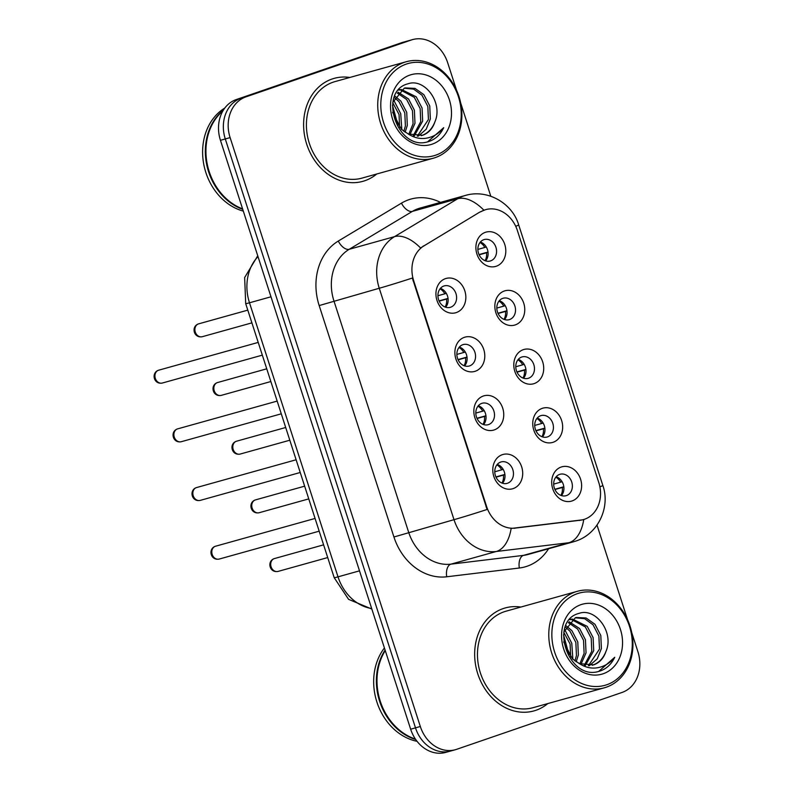 <?xml version="1.0" encoding="UTF-8"?>
<svg xmlns="http://www.w3.org/2000/svg" width="792" height="792" viewBox="0 0 792 792"><rect width="100%" height="100%" fill="white"/><g stroke="black" fill="none" stroke-linecap="round" stroke-linejoin="round"><path stroke-width="1.19" d="M475.319 371.23A17.82 14.721 -105.6 0 1 455.915 359.073A17.82 14.721 -105.6 0 1 464.369 337.333A17.82 14.721 -105.6 0 1 483.763 349.5A17.82 14.721 -105.6 0 1 475.319 371.23M462.795 344.708A11.137 9.197 74.4 0 0 457.43 358.024A11.137 9.197 74.4 0 0 469.21 366.023A11.137 9.197 74.4 0 0 469.636 365.884A11.137 9.197 74.4 0 0 475.002 352.559A11.137 9.197 74.4 0 0 463.221 344.57A11.137 9.197 74.4 0 0 462.795 344.708M494.267 429.907A17.82 14.721 -105.6 0 1 474.873 417.75A17.82 14.721 -105.6 0 1 483.318 396.02A17.82 14.721 -105.6 0 1 502.722 408.177A17.82 14.721 -105.6 0 1 494.267 429.907M481.744 403.385A11.137 9.197 74.4 0 0 476.388 416.711A11.137 9.197 74.4 0 0 488.159 424.7A11.137 9.197 74.4 0 0 488.585 424.562A11.137 9.197 74.4 0 0 493.951 411.236A11.137 9.197 74.4 0 0 482.18 403.247A11.137 9.197 74.4 0 0 481.744 403.385M513.216 488.585A17.82 14.721 -105.6 0 1 493.822 476.428A17.82 14.721 -105.6 0 1 502.276 454.697A17.82 14.721 -105.6 0 1 521.671 466.854A17.82 14.721 -105.6 0 1 513.216 488.585M500.702 462.063A11.137 9.197 74.4 0 0 495.337 475.388A11.137 9.197 74.4 0 0 507.108 483.377A11.137 9.197 74.4 0 0 507.543 483.239A11.137 9.197 74.4 0 0 512.899 469.913A11.137 9.197 74.4 0 0 501.128 461.924A11.137 9.197 74.4 0 0 500.702 462.063M456.36 312.553A17.82 14.721 -105.6 0 1 436.966 300.396A17.82 14.721 -105.6 0 1 445.411 278.655A17.82 14.721 -105.6 0 1 464.815 290.822A17.82 14.721 -105.6 0 1 456.36 312.553M443.837 286.031A11.137 9.197 74.4 0 0 438.481 299.346A11.137 9.197 74.4 0 0 450.252 307.345A11.137 9.197 74.4 0 0 450.688 307.207A11.137 9.197 74.4 0 0 456.043 293.882A11.137 9.197 74.4 0 0 444.272 285.892A11.137 9.197 74.4 0 0 443.837 286.031M515.275 324.898A17.82 14.721 -105.6 0 1 495.871 312.731A17.82 14.721 -105.6 0 1 504.326 291.001A17.82 14.721 -105.6 0 1 523.73 303.158A17.82 14.721 -105.6 0 1 515.275 324.898M502.752 298.366A11.137 9.197 74.4 0 0 497.386 311.692A11.137 9.197 74.4 0 0 509.167 319.681A11.137 9.197 74.4 0 0 509.593 319.552A11.137 9.197 74.4 0 0 514.958 306.227A11.137 9.197 74.4 0 0 503.177 298.238A11.137 9.197 74.4 0 0 502.752 298.366M534.224 383.575A17.82 14.721 -105.6 0 1 514.83 371.418A17.82 14.721 -105.6 0 1 523.274 349.678A17.82 14.721 -105.6 0 1 542.678 361.835A17.82 14.721 -105.6 0 1 534.224 383.575M521.7 357.043A11.137 9.197 74.4 0 0 516.344 370.369A11.137 9.197 74.4 0 0 528.115 378.358A11.137 9.197 74.4 0 0 528.551 378.23A11.137 9.197 74.4 0 0 533.907 364.904A11.137 9.197 74.4 0 0 522.136 356.915A11.137 9.197 74.4 0 0 521.7 357.043M553.182 442.253A17.82 14.721 -105.6 0 1 533.778 430.096A17.82 14.721 -105.6 0 1 542.233 408.355A17.82 14.721 -105.6 0 1 561.627 420.512A17.82 14.721 -105.6 0 1 553.182 442.253M540.659 415.721A11.137 9.197 74.4 0 0 535.293 429.046A11.137 9.197 74.4 0 0 547.074 437.036A11.137 9.197 74.4 0 0 547.5 436.907A11.137 9.197 74.4 0 0 552.865 423.581A11.137 9.197 74.4 0 0 541.084 415.592A11.137 9.197 74.4 0 0 540.659 415.721M572.131 500.93A17.82 14.721 -105.6 0 1 552.727 488.773A17.82 14.721 -105.6 0 1 561.182 467.032A17.82 14.721 -105.6 0 1 580.586 479.19A17.82 14.721 -105.6 0 1 572.131 500.93M559.607 474.398A11.137 9.197 74.4 0 0 554.242 487.724A11.137 9.197 74.4 0 0 566.023 495.713A11.137 9.197 74.4 0 0 566.448 495.584A11.137 9.197 74.4 0 0 571.814 482.259A11.137 9.197 74.4 0 0 560.043 474.269A11.137 9.197 74.4 0 0 559.607 474.398M496.317 266.221A17.82 14.721 -105.6 0 1 476.923 254.054A17.82 14.721 -105.6 0 1 485.377 232.323A17.82 14.721 -105.6 0 1 504.771 244.48A17.82 14.721 -105.6 0 1 496.317 266.221M483.803 239.689A11.137 9.197 74.4 0 0 478.437 253.014A11.137 9.197 74.4 0 0 490.208 261.004A11.137 9.197 74.4 0 0 490.644 260.875A11.137 9.197 74.4 0 0 496.01 247.55A11.137 9.197 74.4 0 0 484.229 239.56A11.137 9.197 74.4 0 0 483.803 239.689M480.695 211.82A30.066 24.839 -105.6 0 1 484.635 209.979A30.066 24.839 -105.6 0 1 485.793 209.623A30.066 24.839 -105.6 0 1 517.374 230.502L598.792 482.585A30.066 24.839 -105.6 0 1 583.367 519.621A30.066 24.839 -105.6 0 1 580.308 520.225L515.166 528.106A30.066 24.839 -105.6 0 1 486.644 506.613L413.672 280.685A30.066 24.839 -105.6 0 1 423.997 245.837L479.823 212.068L485.159 209.801M480.358 242.035A11.137 9.197 -105.6 0 1 487.625 250.173A11.137 9.197 -105.6 0 1 485.615 260.885M556.172 476.744A11.137 9.197 -105.6 0 1 563.429 484.882A11.137 9.197 -105.6 0 1 561.429 495.594M537.223 418.067A11.137 9.197 -105.6 0 1 544.48 426.205A11.137 9.197 -105.6 0 1 542.48 436.917M518.265 359.39A11.137 9.197 -105.6 0 1 525.522 367.528A11.137 9.197 -105.6 0 1 523.522 378.239M499.316 300.712A11.137 9.197 -105.6 0 1 506.573 308.85A11.137 9.197 -105.6 0 1 504.573 319.562M440.401 288.377A11.137 9.197 -105.6 0 1 447.658 296.505A11.137 9.197 -105.6 0 1 445.658 307.217M497.257 464.409A11.137 9.197 -105.6 0 1 504.514 472.537A11.137 9.197 -105.6 0 1 502.514 483.259M478.309 405.732A11.137 9.197 -105.6 0 1 485.565 413.86A11.137 9.197 -105.6 0 1 483.565 424.581M459.36 347.054A11.137 9.197 -105.6 0 1 466.617 355.182A11.137 9.197 -105.6 0 1 464.617 365.904M332.066 79.022A53.45 44.154 74.4 0 0 306.326 142.976A53.45 44.154 74.4 0 0 362.845 181.338A53.45 44.154 74.4 0 0 364.904 180.705A53.45 44.154 74.4 0 0 376.754 173.993A53.45 44.154 74.4 0 1 364.904 180.705A53.45 44.154 74.4 0 1 362.845 181.338A53.45 44.154 74.4 0 1 306.326 142.976A53.45 44.154 74.4 0 1 332.066 79.022A53.45 44.154 74.4 0 1 334.125 78.378A53.45 44.154 74.4 0 0 332.066 79.022M503.118 608.602A53.45 44.154 74.4 0 0 477.378 672.557A53.45 44.154 74.4 0 0 533.897 710.919A53.45 44.154 74.4 0 0 535.956 710.285A53.45 44.154 74.4 0 0 547.797 703.573A53.45 44.154 74.4 0 1 535.956 710.285A53.45 44.154 74.4 0 1 533.897 710.919A53.45 44.154 74.4 0 1 477.378 672.557A53.45 44.154 74.4 0 1 503.118 608.602A53.45 44.154 74.4 0 1 505.177 607.959A53.45 44.154 74.4 0 0 503.118 608.602M456.578 90.298L447.698 62.796A33.403 27.591 74.4 0 0 412.612 39.6L407.781 40.946A33.403 27.591 74.4 0 0 406.494 41.352L241.124 98.208A33.403 27.591 74.4 0 0 225.284 138.956L415.493 727.858A33.403 27.591 74.4 0 0 450.579 751.054A33.403 27.591 74.4 0 0 451.866 750.648M582.645 519.819L511.137 528.462A38.966 21.79 83.1 0 1 496.247 551.499A44.54 36.788 -105.6 0 1 454.004 519.671A38.966 1.069 162.1 0 0 487.09 509.474L412.345 278.051A38.966 1.069 -17.9 0 1 379.259 288.248A44.54 36.788 -105.6 0 1 394.545 236.64A38.966 21.414 59 0 1 420.532 247.955L479.823 212.068M349.826 77.468A53.45 44.154 74.4 0 0 334.125 78.378A53.45 44.154 74.4 0 1 349.826 77.468M520.879 607.048A53.45 44.154 74.4 0 0 505.177 607.959A53.45 44.154 74.4 0 1 520.879 607.048M412.612 39.6A33.403 27.591 74.4 0 0 411.325 39.996L245.965 96.862A33.403 27.591 74.4 0 0 230.116 137.61L420.324 726.502A33.403 27.591 74.4 0 0 455.41 749.707A33.403 27.591 74.4 0 0 456.697 749.301L622.057 692.446A33.403 27.591 74.4 0 0 637.907 651.697L631.719 632.531M627.63 619.879L597.01 525.086M490.802 196.248L460.667 102.94M236.293 99.554A33.403 27.591 74.4 0 0 220.443 140.303L410.652 729.204A33.403 27.591 74.4 0 0 445.738 752.4L450.579 751.054A33.403 27.591 74.4 0 1 415.493 727.858L225.284 138.956A33.403 27.591 74.4 0 1 241.124 98.208L406.494 41.352A33.403 27.591 74.4 0 1 407.781 40.946L402.94 42.293A33.403 27.591 74.4 0 0 401.653 42.699L236.293 99.554L245.965 96.862M477.873 249.401L484.813 247.46A12.246 10.118 74.4 0 0 480.002 242.481M484.813 247.46L486.278 246.995M488.001 252.054L479.012 254.569M485.08 260.697A12.246 10.118 74.4 0 0 486.526 252.757L479.13 254.826M488.03 252.282L486.526 252.757M448.074 298.614L439.164 301.158M445.124 307.029A12.246 10.118 74.4 0 0 446.559 299.099M448.044 298.396L439.055 300.901M437.917 295.733L444.847 293.802A12.246 10.118 74.4 0 0 440.045 288.823M444.847 293.802L446.312 293.337M496.822 308.078L503.762 306.138A12.246 10.118 74.4 0 0 498.95 301.158M503.762 306.138L505.227 305.672M506.959 310.731L497.96 313.246M504.029 319.374A12.246 10.118 74.4 0 0 505.474 311.434L498.079 313.503M506.979 310.959L505.474 311.434M515.78 366.755L522.71 364.815A12.246 10.118 74.4 0 0 517.909 359.835M522.71 364.815L524.175 364.35M525.908 369.409L516.919 371.923M522.987 378.051A12.246 10.118 74.4 0 0 524.423 370.112L517.028 372.181M525.938 369.636L524.423 370.112M534.729 425.433L541.669 423.492A12.246 10.118 74.4 0 0 536.857 418.513M541.669 423.492L543.134 423.027M544.856 428.096L535.867 430.601M541.936 436.729A12.246 10.118 74.4 0 0 543.381 428.789L535.986 430.858M544.886 428.314L543.381 428.789M553.677 484.11L560.617 482.17A12.246 10.118 74.4 0 0 555.806 477.19M560.617 482.17L562.082 481.704M563.815 486.773L554.816 489.278M560.885 495.406A12.246 10.118 74.4 0 0 562.33 487.466L554.935 489.535M563.835 486.991L562.33 487.466M467.023 357.291L458.123 359.835M464.072 365.706A12.246 10.118 74.4 0 0 465.518 357.776M466.993 357.073L458.004 359.578M456.865 354.41L463.805 352.48A12.246 10.118 74.4 0 0 458.994 347.5M463.805 352.48L465.27 352.014M485.971 415.968L477.071 418.513M483.021 424.383A12.246 10.118 74.4 0 0 484.466 416.453M485.951 415.75L476.952 418.255M475.814 413.087L482.754 411.157A12.246 10.118 74.4 0 0 477.942 406.177M482.754 411.157L484.219 410.692M504.93 474.646L496.02 477.19M501.98 483.061A12.246 10.118 74.4 0 0 503.415 475.131M504.9 474.428L495.911 476.933M494.772 471.765L501.712 469.834A12.246 10.118 74.4 0 0 496.901 464.855M501.712 469.834L503.168 469.369M435.729 155.173A47.876 39.55 74.4 0 0 458.439 96.763A47.876 39.55 74.4 0 0 406.306 64.083A47.876 39.55 74.4 0 0 383.585 122.493A47.876 39.55 74.4 0 0 435.729 155.173M435.204 157.628A50.104 41.392 74.4 0 0 459.33 97.673A50.104 41.392 74.4 0 0 406.345 61.707A50.104 41.392 74.4 0 0 404.415 62.301A50.104 41.392 74.4 0 0 380.279 122.265A50.104 41.392 74.4 0 0 433.273 158.232A50.104 41.392 74.4 0 0 435.204 157.628M406.345 61.707L335.026 81.596A50.104 41.392 74.4 0 0 333.095 82.2A50.104 41.392 74.4 0 0 308.959 142.154A50.104 41.392 74.4 0 0 361.954 178.121L433.273 158.232M392.614 112.306L401.376 129.264L408.375 134.066L422.7 135.254C428.591 133.076 432.66 128.621 434.897 121.889C432.194 128.819 427.779 133.373 421.651 135.551L421.195 135.699M392.872 102.326L404.257 88.199L405.177 87.912L415.008 88.387L423.888 94.674L429.749 105.92L430.343 118.968L426.205 129.215L418.305 136.155M392.792 102.792L399.029 114.434L399.653 127.443M392.476 105.277L398.059 125.433M395.089 96.268L400.861 101.099L406.722 112.335L407.316 125.393L405.138 132.264M394.426 97.594L398.94 101.633L404.801 112.87L405.395 125.928L403.851 131.363M398.079 92.179L408.533 98.951L414.394 110.197L414.988 123.255L409.909 134.759M397.287 93.05L406.613 99.485L412.483 110.731L413.068 123.79L408.771 134.264M398.673 89.783L400.455 89.536M401.475 89.496L416.216 96.812L422.077 108.059L422.661 121.117L414.236 135.976M398.406 90.08L399.554 90.031M400.594 90.05L414.295 97.347L420.156 108.593L420.75 121.651L413.186 135.779M404.227 88.219L413.602 89.12L421.968 95.208L427.828 106.455L428.423 119.503L417.305 136.194M434.897 121.889C443.421 102.673 424.462 77.804 407.999 83.794C377.616 91.298 396.96 151.282 427.72 141.837L427.947 141.778M427.72 141.837L429.214 141.382C435.63 139.075 440.461 134.511 443.678 127.7C438.966 133.61 433.036 137.135 425.898 138.263C419.908 139.115 414.077 137.709 408.375 134.066M409.86 75.091A36.303 29.987 74.4 0 0 392.634 119.384A36.303 29.987 74.4 0 0 432.165 144.164A36.303 29.987 74.4 0 0 449.391 99.871A36.303 29.987 74.4 0 0 409.86 75.091M224.799 108.059A55.678 45.995 74.4 0 0 203.653 163.696A55.678 45.995 74.4 0 0 243.312 211.108M223.294 110.246A55.678 45.995 74.4 0 0 206.573 163.984A55.678 45.995 74.4 0 0 242.738 209.316M222.908 110.9A55.678 45.995 74.4 0 0 207.237 164.112A55.678 45.995 74.4 0 0 242.59 208.87M443.678 127.7L427.601 141.857M393.555 99.812L400.732 113.711L401.821 129.67M606.771 684.753A47.876 39.55 74.4 0 0 629.491 626.343A47.876 39.55 74.4 0 0 577.358 593.663A47.876 39.55 74.4 0 0 554.638 652.083A47.876 39.55 74.4 0 0 606.771 684.753M606.246 687.208A50.104 41.392 74.4 0 0 630.383 627.254A50.104 41.392 74.4 0 0 577.398 591.287A50.104 41.392 74.4 0 0 575.457 591.881A50.104 41.392 74.4 0 0 551.331 651.846A50.104 41.392 74.4 0 0 604.316 687.812A50.104 41.392 74.4 0 0 606.246 687.208M577.398 591.287L506.078 611.177A50.104 41.392 74.4 0 0 504.148 611.78A50.104 41.392 74.4 0 0 480.011 671.735A50.104 41.392 74.4 0 0 532.996 707.702L604.316 687.812M563.666 641.886L572.428 658.845L579.427 663.647L593.752 664.844C599.643 662.666 603.712 658.202 605.949 651.469C603.247 658.399 598.821 662.953 592.693 665.131L592.248 665.28M563.914 631.907L575.309 617.78L576.229 617.493L586.05 617.968L594.941 624.254L600.801 635.501L601.395 648.559L597.257 658.796L589.347 665.735M563.835 632.372L570.082 644.015L570.705 657.023M563.528 634.857L569.111 655.014M566.141 625.848L571.913 630.679L577.774 641.926L578.368 654.974L576.19 661.845M565.478 627.175L569.992 631.214L575.853 642.461L576.447 655.509L574.903 660.944M569.131 621.76L579.586 628.531L585.446 639.778L586.04 652.836L580.962 664.339M568.339 622.631L577.665 629.076L583.526 640.312L584.12 653.37L579.823 663.844M569.715 619.364L571.507 619.116M572.527 619.077L587.258 626.393L593.129 637.639L593.713 650.697L585.288 665.557M569.458 619.661L570.606 619.611M571.646 619.641L585.337 626.927L591.208 638.174L591.792 651.232L584.239 665.359M575.279 617.8L584.654 618.701L593.02 624.789L598.881 636.035L599.475 649.093L588.357 665.775M605.949 651.469C614.473 632.254 595.515 607.385 579.051 613.374C548.668 620.878 568.013 680.863 598.772 671.418L598.999 671.359M598.772 671.418L600.257 670.963C606.682 668.656 611.503 664.092 614.731 657.281C610.018 663.191 604.088 666.716 596.95 667.844C590.961 668.696 585.12 667.29 579.427 663.647M580.912 604.672A36.303 29.987 74.4 0 0 563.686 648.965A36.303 29.987 74.4 0 0 603.217 673.744A36.303 29.987 74.4 0 0 620.443 629.452A36.303 29.987 74.4 0 0 580.912 604.672M384.417 647.955A55.678 45.995 74.4 0 0 377.418 703.583A55.678 45.995 74.4 0 0 417.067 741.322M385.09 650.064A55.678 45.995 74.4 0 0 415.75 739.55M385.258 650.578A55.678 45.995 74.4 0 0 415.434 739.084M614.731 657.281L598.653 671.438M564.607 629.393L571.784 643.292L572.863 659.251M580.308 520.225L579.437 520.473M515.166 528.106L514.285 528.343M486.644 506.613L486.05 506.781M413.672 280.685L413.077 280.843M423.997 245.837L423.116 246.084M548.579 548.747A55.678 45.995 -105.6 0 1 527.135 566.221A55.678 45.995 -105.6 0 1 519.324 568.013L446.728 576.784A55.678 45.995 -105.6 0 1 393.931 536.996L319.176 305.573A55.678 45.995 -105.6 0 1 338.293 241.055L401.475 203.148A55.678 45.995 -105.6 0 1 440.491 202.386M338.293 241.055A11.137 6.118 -121 0 0 349.223 249.282L394.545 236.64L457.727 198.733A44.54 36.788 -105.6 0 1 463.567 196.01A44.54 36.788 -105.6 0 1 465.28 195.475L419.958 208.118A44.54 36.788 74.4 0 0 418.235 208.652A44.54 36.788 74.4 0 0 412.404 211.375L349.223 249.282A44.54 36.788 74.4 0 0 333.927 300.901L408.672 532.313A44.54 36.788 74.4 0 0 450.915 564.152L523.512 555.37A44.54 36.788 74.4 0 0 528.046 554.469L573.378 541.827A44.54 36.788 -105.6 0 1 568.834 542.728L496.247 551.499L450.915 564.152A11.137 6.227 -96.9 0 0 446.728 576.784M483.863 210.197A38.966 21.414 59 0 0 457.727 198.733L412.404 211.375A11.137 6.118 -121 0 1 401.475 203.148M599.891 486.852A38.966 1.069 -17.9 0 0 602.841 485.456L518.691 224.898A38.966 1.069 162.1 0 1 515.721 226.304M393.931 536.996L454.004 519.671L379.259 288.248L319.176 305.573M583.753 519.512A38.966 21.79 83.1 0 1 568.834 542.728L523.512 555.37A11.137 6.227 -96.9 0 0 519.324 568.013M411.325 39.996L401.653 42.699M230.116 137.61L220.443 140.303M420.324 726.502L410.652 729.204M258.004 256.598A44.54 36.788 74.4 0 0 249.49 302.792L270.993 296.792M371.844 609.058L348.569 599.336L334.214 577.705L245.698 303.653A22.265 0.614 -17.9 0 0 249.49 302.792L338.006 576.843L359.509 570.844M334.214 577.705A22.265 0.614 -17.9 0 0 338.006 576.843A44.54 36.788 74.4 0 0 371.676 608.533M198.96 323.76A6.683 5.514 74.4 0 0 198.703 323.829A6.683 5.514 74.4 0 0 198.445 323.908A6.683 5.514 74.4 0 0 195.228 331.907A6.683 5.514 74.4 0 0 202.297 336.699A6.683 5.514 74.4 0 0 202.554 336.62M159.004 370.102A6.683 5.514 74.4 0 0 158.746 370.161A6.683 5.514 74.4 0 0 158.489 370.24A6.683 5.514 74.4 0 0 155.272 378.239A6.683 5.514 74.4 0 0 162.33 383.031A6.683 5.514 74.4 0 0 162.588 382.952M217.919 382.437A6.683 5.514 74.4 0 0 217.651 382.506A6.683 5.514 74.4 0 0 217.394 382.585A6.683 5.514 74.4 0 0 214.177 390.585A6.683 5.514 74.4 0 0 221.245 395.376A6.683 5.514 74.4 0 0 221.503 395.297M236.867 441.114A6.683 5.514 74.4 0 0 236.61 441.184A6.683 5.514 74.4 0 0 236.353 441.263A6.683 5.514 74.4 0 0 233.135 449.262A6.683 5.514 74.4 0 0 240.194 454.054A6.683 5.514 74.4 0 0 240.451 453.974M255.826 499.792A6.683 5.514 74.4 0 0 255.559 499.861A6.683 5.514 74.4 0 0 255.301 499.94A6.683 5.514 74.4 0 0 252.084 507.939A6.683 5.514 74.4 0 0 259.152 512.731A6.683 5.514 74.4 0 0 259.41 512.652M274.774 558.469A6.683 5.514 74.4 0 0 274.517 558.538A6.683 5.514 74.4 0 0 274.26 558.617A6.683 5.514 74.4 0 0 271.032 566.617A6.683 5.514 74.4 0 0 278.101 571.408A6.683 5.514 74.4 0 0 278.358 571.329M177.962 428.779A6.683 5.514 74.4 0 0 177.695 428.838A6.683 5.514 74.4 0 0 177.438 428.918A6.683 5.514 74.4 0 0 174.22 436.917A6.683 5.514 74.4 0 0 181.289 441.708A6.683 5.514 74.4 0 0 181.546 441.629M196.911 487.456A6.683 5.514 74.4 0 0 196.654 487.516A6.683 5.514 74.4 0 0 196.396 487.595A6.683 5.514 74.4 0 0 193.169 495.594A6.683 5.514 74.4 0 0 200.237 500.386A6.683 5.514 74.4 0 0 200.495 500.306M215.86 546.134A6.683 5.514 74.4 0 0 215.602 546.193A6.683 5.514 74.4 0 0 215.345 546.272A6.683 5.514 74.4 0 0 212.127 554.271A6.683 5.514 74.4 0 0 219.196 559.063A6.683 5.514 74.4 0 0 219.453 558.984M583.367 519.621L582.496 519.859M485.793 209.623L485.1 209.821M573.378 541.827L575.794 541.075C598.504 533.798 610.493 506.821 602.841 485.456M518.691 224.898C512.503 203.485 487.664 188.704 465.28 195.475M455.41 749.707L450.579 751.054M245.698 303.653L244.649 277.556L257.747 255.776M251.905 322.859L202.297 336.699C193.713 338.451 190.931 326.601 198.346 323.938L247.797 310.137M258.222 342.411L158.39 370.28C150.975 372.943 153.757 384.783 162.33 383.031L262.33 355.143M270.854 381.536L221.245 395.376C212.672 397.129 209.88 385.288 217.295 382.615L266.746 368.815M289.813 440.213L240.194 454.054C231.62 455.806 228.839 443.965 236.254 441.293L285.704 427.492M308.761 498.891L259.152 512.731C250.579 514.483 247.787 502.643 255.202 499.97L304.653 486.169M327.71 557.568L278.101 571.408C269.527 573.161 266.736 561.32 274.151 558.647L323.601 544.846M277.17 401.089L177.339 428.957C169.924 431.62 172.715 443.47 181.289 441.708L281.279 413.82M296.129 459.766L196.287 487.634C188.872 490.298 191.664 502.148 200.237 500.386L300.237 472.497M315.077 518.443L215.246 546.312C207.831 548.975 210.613 560.825 219.196 559.063L319.186 531.175"/></g></svg>
